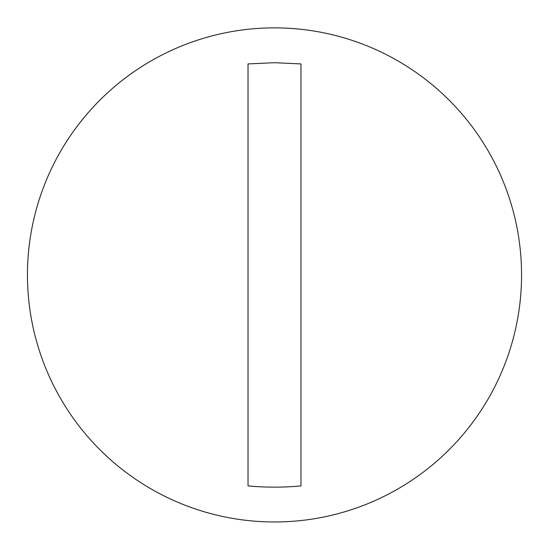 <?xml version="1.0" encoding="UTF-8"?>
<svg xmlns="http://www.w3.org/2000/svg" width="549" height="549" viewBox="0 0 549 549"><rect width="100%" height="100%" fill="white"/><g stroke="black" fill="none" stroke-linecap="round" stroke-linejoin="round"><path stroke-width="0.82" d="M300.969 63.917L300.969 485.927L300.969 63.917L274.5 62.703L248.031 63.917L248.031 485.927L248.031 63.917M300.969 485.927C283.318 487.546 265.675 487.546 248.031 485.927M274.5 27.869A247.05 247.05 0 0 0 27.45 274.919A247.05 247.05 0 0 0 274.5 521.969A247.05 247.05 0 0 0 521.55 274.919A247.05 247.05 0 0 0 274.5 27.869"/></g></svg>
